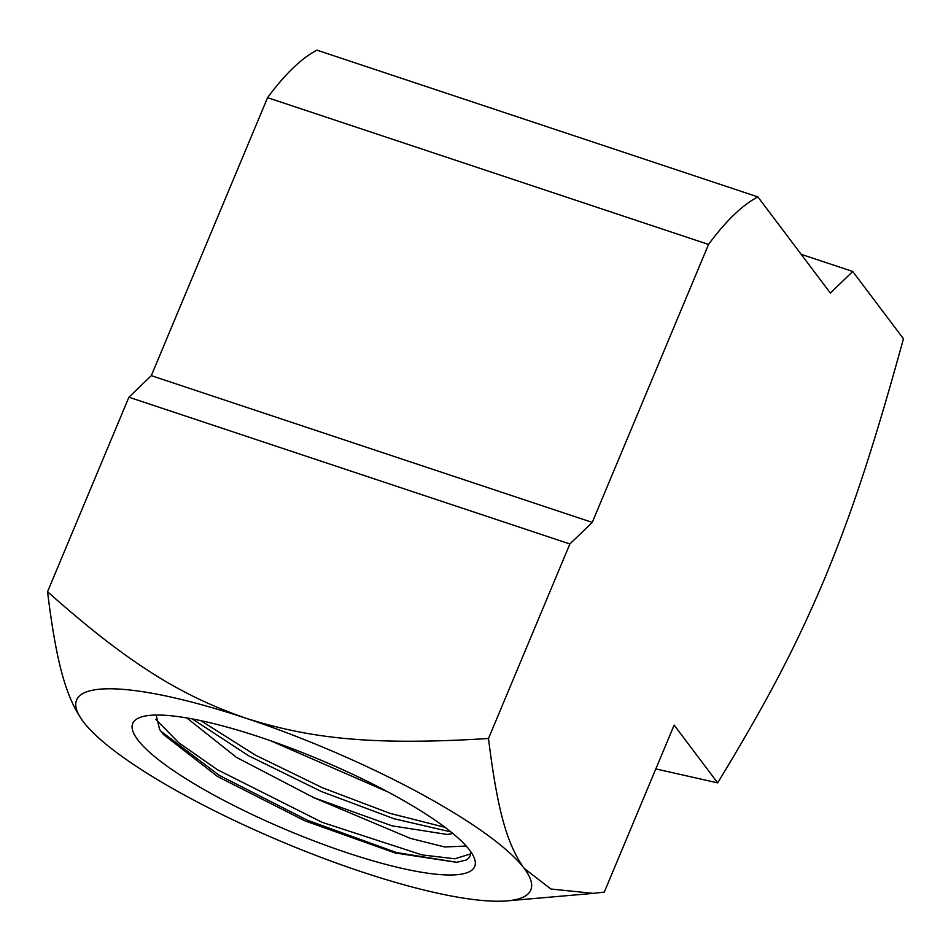 <?xml version="1.0" encoding="UTF-8"?>
<svg xmlns="http://www.w3.org/2000/svg" width="951" height="951" viewBox="0 0 951 951"><rect width="100%" height="100%" fill="white"/><g stroke="black" fill="none" stroke-linecap="round" stroke-linejoin="round"><path stroke-width="1.43" d="M592.259 522.408L569.875 543.972L128.92 397.209L151.304 375.645L267.576 97.668L708.543 244.431L592.259 522.408L151.304 375.645M569.875 543.972L488.505 738.487C497.967 815.459 508.286 845.867 524.191 868.394L550.914 889.019L593.341 893.369L604.301 892.086L674.14 725.114L717.672 782.875C771.463 694.444 798.032 641.343 824.41 579.183C850.301 516.393 871.271 455.862 903.45 338.77L852.738 271.487L830.354 293.051L757.876 196.905A246.154 81.204 108.4 0 0 708.543 244.431M128.92 397.209L47.55 591.724C132.248 667.115 184.173 696.643 245.822 718.207C308.231 737.928 369.143 745.953 488.505 738.487M801.158 254.321L852.738 271.487M757.876 196.905L316.921 50.141A246.154 81.204 108.4 0 0 267.576 97.668M85.388 724.353L83.224 721.631C67.331 699.092 57.012 668.696 47.55 591.724M469.711 850.253A185.338 38.801 -157.3 0 0 307.684 754.702A185.338 38.801 -157.3 0 0 139.904 717.482A185.338 38.801 -157.3 0 0 137.705 739.759A185.338 38.801 -157.3 0 0 336.559 849.172A185.338 38.801 -157.3 0 0 473.931 857.208A185.338 38.801 -157.3 0 0 469.711 850.253M156.166 715.033L159.59 729.369L163.263 734.338L217.47 776.444L305.105 820.927L395.057 852.952L456.551 862.307L466.323 860.001A176.969 37.053 22.7 0 0 470.222 855.531A176.969 37.053 22.7 0 0 470.709 851.632M466.216 846.033L444.735 846.984L410.238 838.33L313.675 797.604L392.062 825.837L447.22 834.467L452.866 833.48M192.245 718.897L248.829 755.879L321.39 791.517L394.023 818.74L450.952 831.923M445.044 827.334L390.053 813.378L322.615 787.832L255.296 755.07L200.744 720.62M160.85 731.224L219.063 775.22L307.446 820.249L396.508 852.548L456.718 862.284M470.65 853.903L454.875 858.789L421.982 854.89L322.27 822.389L217.422 769.716L178.752 742.719L155.798 719.384M85.447 724.424A246.154 51.532 -157.3 0 1 83.224 721.631A246.154 51.532 22.7 0 1 245.822 718.207A246.154 51.532 22.7 0 1 524.191 868.394A246.154 51.532 22.7 0 1 507.228 900.859A246.154 51.532 22.7 0 1 361.606 871.817A246.154 51.532 -157.3 0 1 85.447 724.424L85.34 724.293M655.821 768.919L717.672 782.875M313.675 797.604L236.43 757.365L186.788 717.922M388.234 792.088L270.75 740.805M507.228 900.859L593.341 893.369M186.776 717.922L187.359 718.635"/></g></svg>
